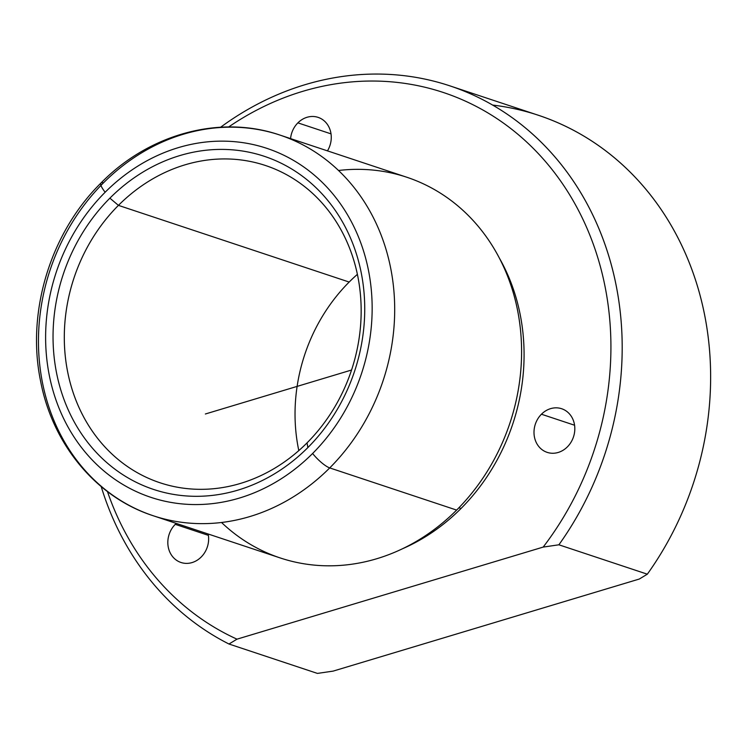 <?xml version="1.0" encoding="UTF-8"?>
<svg xmlns="http://www.w3.org/2000/svg" width="748" height="748" viewBox="0 0 748 748"><rect width="100%" height="100%" fill="white"/><g stroke="black" fill="none" stroke-linecap="round" stroke-linejoin="round"><path stroke-width="1.12" d="M175.266 524.348A22.982 20.103 108.4 0 1 176.266 523.404A22.982 20.103 -71.6 0 0 175.266 524.348L208.393 535.362L175.266 524.348A22.982 20.103 -71.6 0 0 172.479 556.465A22.982 20.103 -71.6 0 0 201.203 557.008A22.982 20.103 108.4 0 1 180.988 562.487A22.982 20.103 108.4 0 1 175.266 524.348M208.159 533.997A22.982 20.103 108.4 0 1 201.203 557.008A22.982 20.103 -71.6 0 0 208.159 533.997M558.887 544.796L543.179 547.087A292.543 255.863 -71.6 0 0 556.119 174.808A292.543 255.863 -71.6 0 0 228.645 126.973A292.543 255.863 108.4 0 1 556.119 174.808A292.543 255.863 108.4 0 1 543.179 547.087L558.887 544.796A300.902 263.174 -71.6 0 0 449.913 85.87A300.902 263.174 -71.6 0 0 220.641 127.216A300.902 263.174 108.4 0 1 559.775 162.746A300.902 263.174 108.4 0 1 558.887 544.796L647.329 574.184L558.887 544.796M236.994 639.166L228.982 644.019A300.902 263.174 108.4 0 1 101.204 486.602A300.902 263.174 -71.6 0 0 228.982 644.019L317.423 673.406L333.131 671.115L317.423 673.406L228.982 644.019L236.994 639.166L543.179 547.087L236.994 639.166A292.543 255.863 108.4 0 1 107.469 491.595A292.543 255.863 -71.6 0 0 236.994 639.166M449.913 85.87L538.354 115.267A300.902 263.174 108.4 0 1 647.329 574.184A300.902 263.174 -71.6 0 0 492.633 105.075M639.306 579.036L647.329 574.184L639.306 579.036L333.131 671.115L639.306 579.036M349.166 282.052A167.169 146.206 108.4 0 1 357.385 274.338A167.169 146.206 -71.6 0 0 349.166 282.052L118.436 205.373A167.169 146.206 108.4 0 1 265.456 165.495A167.169 146.206 108.4 0 1 307.026 442.891A167.169 146.206 108.4 0 1 160.016 482.769A167.169 146.206 108.4 0 1 118.436 205.373L349.166 282.052A167.169 146.206 -71.6 0 0 298.807 450.605A167.169 146.206 108.4 0 1 349.166 282.052M307.896 447.547L307.026 442.891A167.169 146.206 -71.6 0 0 327.353 209.29A167.169 146.206 -71.6 0 0 118.436 205.373L109.881 198.164A175.528 153.518 108.4 0 1 329.242 202.269A175.528 153.518 108.4 0 1 307.896 447.547A175.528 153.518 108.4 0 1 88.535 443.442A175.528 153.518 108.4 0 1 109.881 198.164L118.436 205.373A167.169 146.206 -71.6 0 0 98.11 438.973A167.169 146.206 -71.6 0 0 307.026 442.891L307.896 447.547A175.528 153.518 -71.6 0 0 329.242 202.269A175.528 153.518 -71.6 0 0 109.881 198.164A175.528 153.518 -71.6 0 0 88.535 443.442A175.528 153.518 -71.6 0 0 307.896 447.547M105.159 192.227A183.886 160.829 108.4 0 1 334.973 196.528A183.886 160.829 108.4 0 1 312.608 453.484A183.886 160.829 108.4 0 1 82.804 449.183A183.886 160.829 108.4 0 1 105.159 192.227A16.718 4.021 -135.1 0 1 101.017 182.97A16.718 4.021 44.9 0 0 105.159 192.227A183.886 160.829 -71.6 0 0 82.804 449.183A183.886 160.829 -71.6 0 0 312.608 453.484A183.886 160.829 -71.6 0 0 334.973 196.528A183.886 160.829 -71.6 0 0 105.159 192.227M279.846 135.042A200.604 175.453 108.4 0 1 329.728 467.911A16.718 4.021 -135.1 0 1 312.608 453.484A16.718 4.021 44.9 0 0 329.728 467.911A200.604 175.453 108.4 0 1 153.312 515.774A200.604 175.453 -71.6 0 0 329.728 467.911A200.604 175.453 -71.6 0 0 279.846 135.042A200.604 175.453 -71.6 0 0 103.42 182.905A16.718 4.021 44.9 0 0 101.017 182.97C149.076 133.92 220.071 114.5 279.846 135.042L406.744 177.22A200.604 175.453 108.4 0 1 456.635 510.089L329.728 467.911L456.635 510.089A200.604 175.453 108.4 0 1 280.21 557.943L153.312 515.774C96.417 497.429 52.594 444.564 40.579 381.069C26.274 311.953 50.462 232.75 101.017 182.97M103.42 182.905A200.604 175.453 -71.6 0 0 153.312 515.774M221.539 522.497A200.604 175.453 -71.6 0 0 456.635 510.089A200.604 175.453 -71.6 0 0 510.286 283.436A200.604 175.453 -71.6 0 0 338.517 170.497M499.243 257.864A194.751 170.329 108.4 0 1 461.02 508.49L458.898 507.78L461.02 508.49A194.751 170.329 108.4 0 1 402.592 548.714A194.751 170.329 -71.6 0 0 461.02 508.49A194.751 170.329 -71.6 0 0 499.243 257.864M541.44 414.224A22.982 20.103 -71.6 0 0 538.644 446.341A22.982 20.103 -71.6 0 0 567.377 446.874A22.982 20.103 -71.6 0 0 570.172 414.757A22.982 20.103 -71.6 0 0 541.44 414.224A22.982 20.103 108.4 0 1 561.655 408.735A22.982 20.103 108.4 0 1 567.377 446.874A22.982 20.103 108.4 0 1 547.162 452.362A22.982 20.103 108.4 0 1 541.44 414.224L574.567 425.229L541.44 414.224M297.891 122.859A22.982 20.103 -71.6 0 0 290.57 138.604A22.982 20.103 108.4 0 1 297.891 122.859A22.982 20.103 108.4 0 1 318.106 117.371A22.982 20.103 108.4 0 1 327.465 150.872A22.982 20.103 -71.6 0 0 324.791 121.4A22.982 20.103 -71.6 0 0 297.891 122.859L331.018 133.864L297.891 122.859M205.373 413.99L351.167 370.138L351.289 370.821"/></g></svg>
